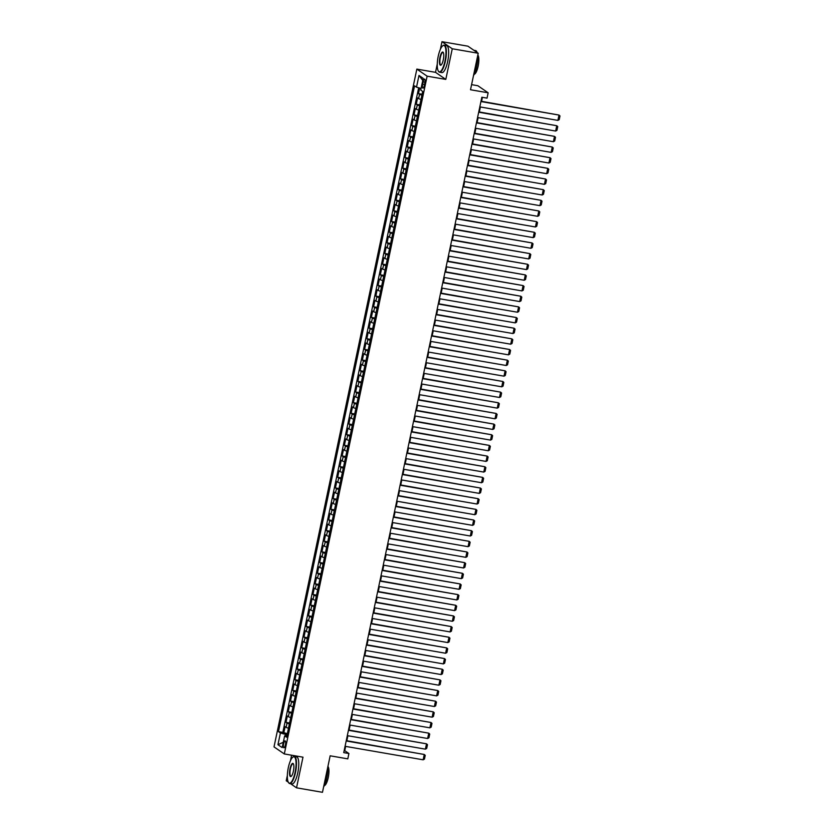 <?xml version="1.0" encoding="UTF-8"?>
<svg xmlns="http://www.w3.org/2000/svg" width="834" height="834" viewBox="0 0 834 834"><rect width="100%" height="100%" fill="white"/><g stroke="black" fill="none" stroke-linecap="round" stroke-linejoin="round"><path stroke-width="1.25" d="M285.405 744.939A3.513 0.99 -80.2 0 0 285.113 740.873A3.513 0.99 -80.2 0 0 283.623 743.719A3.513 0.99 -80.2 0 0 283.914 747.785A3.513 0.99 -80.2 0 0 285.405 744.939M291.619 755.208L290.461 760.691M287.355 775.422L286.239 780.749L288.293 782.156M416.844 69.107L274.011 746.878L284.3 753.946L427.133 76.175L416.844 69.107L435.525 72.339L445.804 79.407L452.268 48.768L441.978 41.7L440.362 49.352M437.256 64.082L435.525 72.339M441.978 41.7L467.916 46.183L478.205 53.251L470.512 89.749L488.151 92.803L477.861 85.735L471.585 84.651M290.524 783.699L296.529 787.817L322.466 792.3L330.16 755.802L347.799 758.857L348.914 753.519L344.744 750.663L345.641 746.399M452.268 48.768L478.205 53.251M419.669 88.07L418.501 93.627L422.087 94.242M420.993 99.434A4.389 0.542 -168.1 0 1 418.616 98.589L417.605 97.891L416.26 104.281L419.836 104.896M418.741 110.088A4.389 0.542 11.9 0 1 416.374 109.244L415.363 108.545L414.008 114.936L417.594 115.561M416.5 120.753A4.389 0.542 11.9 0 1 414.123 119.898L413.111 119.199L411.767 125.6L415.342 126.215M414.248 131.407A4.389 0.542 11.9 0 1 411.881 130.552L410.87 129.854L409.515 136.255L413.101 136.87M412.006 142.061A4.389 0.542 11.9 0 1 409.64 141.207L408.618 140.519L407.273 146.909L410.849 147.524M409.765 152.716A4.389 0.542 11.9 0 1 407.388 151.871L406.377 151.173L405.032 157.563L408.608 158.189M407.513 163.381A4.389 0.542 11.9 0 1 405.147 162.526L404.125 161.827L402.78 168.218L406.367 168.843M405.272 174.035A4.389 0.542 11.9 0 1 402.895 173.18L401.884 172.482L400.539 178.883L404.115 179.498M403.02 184.689A4.389 0.542 11.9 0 1 400.654 183.834L399.642 183.146L398.287 189.537L401.873 190.152M400.779 195.344A4.389 0.542 11.9 0 1 398.412 194.499L397.391 193.801L396.046 200.191L399.622 200.817M398.527 206.008A4.389 0.542 11.9 0 1 396.16 205.154L395.149 204.455L393.794 210.846L397.38 211.471M396.286 216.663A4.389 0.542 11.9 0 1 393.919 215.808L392.897 215.109L391.553 221.51L395.139 222.125M394.044 227.317A4.389 0.542 11.9 0 1 391.667 226.462L390.656 225.774L389.311 232.165L392.887 232.78M391.792 237.971A4.389 0.542 11.9 0 1 389.426 237.127L388.404 236.429L387.059 242.819L390.646 243.434M389.551 248.626A4.389 0.542 11.9 0 1 387.174 247.781L386.163 247.083L384.818 253.473L388.394 254.099M387.299 259.291A4.389 0.542 11.9 0 1 384.933 258.436L383.921 257.737L382.566 264.138L386.152 264.753M385.058 269.945A4.389 0.542 11.9 0 1 382.691 269.09L381.67 268.392L380.325 274.793L383.901 275.408M382.816 280.599A4.389 0.542 11.9 0 1 380.44 279.755L379.428 279.056L378.083 285.447L381.659 286.062M380.565 291.254A4.389 0.542 11.9 0 1 378.198 290.409L377.177 289.711L375.832 296.101L379.418 296.727M378.323 301.918A4.389 0.542 11.9 0 1 375.946 301.064L374.935 300.365L373.59 306.756L377.166 307.381M376.071 312.573A4.389 0.542 11.9 0 1 373.705 311.718L372.694 311.019L371.338 317.42L374.925 318.035M373.83 323.227A4.389 0.542 11.9 0 1 371.453 322.372L370.442 321.684L369.097 328.075L372.673 328.69M371.578 333.881A4.389 0.542 11.9 0 1 369.212 333.037L368.201 332.339L366.845 338.729L370.432 339.355M369.337 344.546A4.389 0.542 11.9 0 1 366.97 343.691L365.949 342.993L364.604 349.383L368.19 350.009M367.096 355.201A4.389 0.542 11.9 0 1 364.719 354.346L363.707 353.647L362.363 360.048L365.938 360.663M364.844 365.855A4.389 0.542 11.9 0 1 362.477 365L361.456 364.312L360.111 370.703L363.697 371.318M362.602 376.509A4.389 0.542 11.9 0 1 360.225 375.665L359.214 374.966L357.869 381.357L361.445 381.982M360.351 387.164A4.389 0.542 11.9 0 1 357.984 386.319L356.973 385.621L355.618 392.011L359.204 392.637M358.109 397.828A4.389 0.542 11.9 0 1 355.743 396.974L354.721 396.275L353.376 402.676L356.952 403.291M355.868 408.483A4.389 0.542 11.9 0 1 353.491 407.628L352.48 406.929L351.135 413.33L354.711 413.945M353.616 419.137A4.389 0.542 11.9 0 1 351.25 418.293L350.228 417.594L348.883 423.985L352.469 424.6M351.375 429.791A4.389 0.542 11.9 0 1 348.998 428.947L347.986 428.249L346.642 434.639L350.217 435.265M349.123 440.456A4.389 0.542 11.9 0 1 346.756 439.601L345.745 438.903L344.39 445.304L347.976 445.919M346.881 451.111A4.389 0.542 11.9 0 1 344.505 450.256L343.493 449.557L342.148 455.958L345.724 456.573M344.63 461.765A4.389 0.542 11.9 0 1 342.263 460.921L341.252 460.222L339.897 466.613L343.483 467.228M342.388 472.419A4.389 0.542 11.9 0 1 340.022 471.575L339 470.876L337.655 477.267L341.242 477.892M340.147 483.084A4.389 0.542 11.9 0 1 337.77 482.229L336.759 481.531L335.414 487.921L338.99 488.547M337.895 493.738A4.389 0.542 11.9 0 1 335.529 492.884L334.507 492.185L333.162 498.586L336.748 499.201M335.654 504.393A4.389 0.542 11.9 0 1 333.277 503.538L332.266 502.85L330.921 509.24L334.497 509.855M333.402 515.047A4.389 0.542 11.9 0 1 331.035 514.203L330.024 513.504L328.669 519.895L332.255 520.52M331.161 525.712A4.389 0.542 11.9 0 1 328.794 524.857L327.772 524.159L326.428 530.549L330.003 531.175M328.909 536.366A4.389 0.542 11.9 0 1 326.542 535.511L325.531 534.813L324.186 541.214L327.762 541.829M326.667 547.021A4.389 0.542 11.9 0 1 324.301 546.166L323.279 545.478L321.934 551.868L325.521 552.483M324.426 557.675A4.389 0.542 11.9 0 1 322.049 556.831L321.038 556.132L319.693 562.523L323.269 563.148M322.174 568.329A4.389 0.542 11.9 0 1 319.808 567.485L318.796 566.786L317.441 573.177L321.027 573.802M319.933 578.994A4.389 0.542 11.9 0 1 317.556 578.139L316.545 577.441L315.2 583.842L318.776 584.457M317.681 589.648A4.389 0.542 11.9 0 1 315.315 588.794L314.303 588.095L312.948 594.496L316.534 595.111M315.44 600.303A4.389 0.542 11.9 0 1 313.073 599.458L312.052 598.76L310.707 605.15L314.282 605.765M313.198 610.957A4.389 0.542 11.9 0 1 310.821 610.113L309.81 609.414L308.465 615.805L312.041 616.43M310.946 621.622A4.389 0.542 11.9 0 1 308.58 620.767L307.558 620.069L306.214 626.47L309.8 627.085M308.705 632.276A4.389 0.542 11.9 0 1 306.328 631.421L305.317 630.723L303.972 637.124L307.548 637.739M306.453 642.931A4.389 0.542 11.9 0 1 304.087 642.076L303.076 641.388L301.72 647.778L305.307 648.393M304.212 653.585A4.389 0.542 11.9 0 1 301.845 652.741L300.824 652.042L299.479 658.433L303.055 659.058M301.96 664.25A4.389 0.542 11.9 0 1 299.594 663.395L298.582 662.696L297.227 669.087L300.813 669.712M299.719 674.904A4.389 0.542 11.9 0 1 297.352 674.049L296.331 673.351L294.986 679.752L298.572 680.367M297.477 685.558A4.389 0.542 11.9 0 1 295.1 684.704L294.089 684.016L292.744 690.406L296.32 691.021M295.226 696.213A4.389 0.542 11.9 0 1 292.859 695.368L291.837 694.67L290.493 701.06L294.079 701.686M292.984 706.878A4.389 0.542 11.9 0 1 290.607 706.023L289.596 705.324L288.251 711.715L291.827 712.34M290.732 717.532A4.389 0.542 11.9 0 1 288.366 716.677L287.355 715.979L285.999 722.38L289.586 722.995M488.151 92.803L487.035 98.131L481.844 97.234L343.733 752.622L348.914 753.519M423.14 81.847L422.64 84.192A3.399 0.959 -80.2 0 0 422.921 88.133A3.399 0.959 -80.2 0 0 424.37 85.37L424.86 83.025A3.399 0.959 -80.2 0 0 424.579 79.084A3.399 0.959 -80.2 0 0 423.14 81.847L425.006 82.17M286.875 735.849L284.644 735.88L286.583 737.214L422.682 91.417L420.732 90.072L423.203 78.354L418.981 75.456L416.51 87.174L414.561 85.839L278.473 731.637L280.412 732.971L285.676 734.462L285.384 735.869M284.644 735.88L282.173 747.598L277.941 744.699L280.412 732.971M421.889 95.17A4.389 0.542 -168.1 0 1 419.512 94.325L418.501 93.627M418.668 87.779L282.83 732.398L287.334 733.649M288.491 728.186A4.389 0.542 11.9 0 1 286.125 727.331L285.103 726.643L283.758 733.034M289.388 723.922A4.389 0.542 -168.1 0 1 287.021 723.068L285.999 722.38M291.639 713.268A4.389 0.542 -168.1 0 1 289.262 712.413L288.251 711.715M293.881 702.614A4.389 0.542 -168.1 0 1 291.514 701.759L290.493 701.06M296.122 691.949A4.389 0.542 -168.1 0 1 293.756 691.105L292.744 690.406M298.374 681.295A4.389 0.542 -168.1 0 1 295.997 680.45L294.986 679.752M300.615 670.64A4.389 0.542 -168.1 0 1 298.249 669.785L297.227 669.087M302.867 659.986A4.389 0.542 -168.1 0 1 300.49 659.131L299.479 658.433M305.108 649.321A4.389 0.542 -168.1 0 1 302.742 648.477L301.72 647.778M307.35 638.667A4.389 0.542 -168.1 0 1 304.983 637.822L303.972 637.124M309.602 628.012A4.389 0.542 -168.1 0 1 307.235 627.158L306.214 626.47M311.843 617.358A4.389 0.542 -168.1 0 1 309.477 616.503L308.465 615.805M314.095 606.704A4.389 0.542 -168.1 0 1 311.718 605.849L310.707 605.15M316.336 596.039A4.389 0.542 -168.1 0 1 313.97 595.195L312.948 594.496M318.588 585.385A4.389 0.542 -168.1 0 1 316.211 584.53L315.2 583.842M320.829 574.73A4.389 0.542 -168.1 0 1 318.463 573.875L317.441 573.177M323.071 564.076A4.389 0.542 -168.1 0 1 320.704 563.221L319.693 562.523M325.323 553.411A4.389 0.542 -168.1 0 1 322.946 552.567L321.934 551.868M327.564 542.757A4.389 0.542 -168.1 0 1 325.197 541.902L324.186 541.214M329.816 532.102A4.389 0.542 -168.1 0 1 327.439 531.248L326.428 530.549M332.057 521.448A4.389 0.542 -168.1 0 1 329.691 520.593L328.669 519.895M334.298 510.783A4.389 0.542 -168.1 0 1 331.932 509.939L330.921 509.24M336.55 500.129A4.389 0.542 -168.1 0 1 334.184 499.285L333.162 498.586M338.792 489.475A4.389 0.542 -168.1 0 1 336.425 488.62L335.414 487.921M341.043 478.82A4.389 0.542 -168.1 0 1 338.667 477.965L337.655 477.267M343.285 468.155A4.389 0.542 -168.1 0 1 340.918 467.311L339.897 466.613M345.537 457.501A4.389 0.542 -168.1 0 1 343.16 456.657L342.148 455.958M347.778 446.847A4.389 0.542 -168.1 0 1 345.412 445.992L344.39 445.304M350.019 436.192A4.389 0.542 -168.1 0 1 347.653 435.338L346.642 434.639M352.271 425.538A4.389 0.542 -168.1 0 1 349.894 424.683L348.883 423.985M354.513 414.873A4.389 0.542 -168.1 0 1 352.146 414.029L351.135 413.33M356.764 404.219A4.389 0.542 -168.1 0 1 354.387 403.364L353.376 402.676M359.006 393.565A4.389 0.542 -168.1 0 1 356.639 392.71L355.618 392.011M361.258 382.91A4.389 0.542 -168.1 0 1 358.881 382.055L357.869 381.357M363.499 372.245A4.389 0.542 -168.1 0 1 361.132 371.401L360.111 370.703M365.74 361.591A4.389 0.542 -168.1 0 1 363.374 360.747L362.363 360.048M367.992 350.937A4.389 0.542 -168.1 0 1 365.615 350.082L364.604 349.383M370.233 340.282A4.389 0.542 -168.1 0 1 367.867 339.428L366.845 338.729M372.485 329.618A4.389 0.542 -168.1 0 1 370.108 328.773L369.097 328.075M374.727 318.963A4.389 0.542 -168.1 0 1 372.36 318.119L371.338 317.42M376.968 308.309A4.389 0.542 -168.1 0 1 374.602 307.454L373.59 306.756M379.22 297.655A4.389 0.542 -168.1 0 1 376.853 296.8L375.832 296.101M381.461 286.99A4.389 0.542 -168.1 0 1 379.095 286.145L378.083 285.447M383.713 276.335A4.389 0.542 -168.1 0 1 381.336 275.491L380.325 274.793M385.954 265.681A4.389 0.542 -168.1 0 1 383.588 264.826L382.566 264.138M388.206 255.027A4.389 0.542 -168.1 0 1 385.829 254.172L384.818 253.473M390.448 244.372A4.389 0.542 -168.1 0 1 388.081 243.518L387.059 242.819M392.689 233.708A4.389 0.542 -168.1 0 1 390.322 232.863L389.311 232.165M394.941 223.053A4.389 0.542 -168.1 0 1 392.564 222.198L391.553 221.51M397.182 212.399A4.389 0.542 -168.1 0 1 394.816 211.544L393.794 210.846M399.434 201.745A4.389 0.542 -168.1 0 1 397.057 200.89L396.046 200.191M401.675 191.08A4.389 0.542 -168.1 0 1 399.309 190.235L398.287 189.537M403.917 180.425A4.389 0.542 -168.1 0 1 401.55 179.581L400.539 178.883M406.168 169.771A4.389 0.542 -168.1 0 1 403.802 168.916L402.78 168.218M408.41 159.117A4.389 0.542 -168.1 0 1 406.043 158.262L405.032 157.563M410.662 148.452A4.389 0.542 -168.1 0 1 408.285 147.608L407.273 146.909M412.903 137.798A4.389 0.542 -168.1 0 1 410.536 136.953L409.515 136.255M415.155 127.143A4.389 0.542 -168.1 0 1 412.778 126.288L411.767 125.6M417.396 116.489A4.389 0.542 -168.1 0 1 415.03 115.634L414.008 114.936M419.638 105.835A4.389 0.542 -168.1 0 1 417.271 104.98L416.26 104.281M445.804 79.407L427.133 76.175M296.529 787.817L302.982 757.178L284.3 753.946M346.84 740.728L347.893 735.744M349.081 730.073L350.134 725.09M351.333 719.408L352.386 714.425M353.574 708.754L354.627 703.771M355.826 698.1L356.869 693.117M358.067 687.445L359.12 682.462M360.309 676.781L361.362 671.797M362.561 666.126L363.614 661.143M364.802 655.472L365.855 650.489M367.054 644.818L368.096 639.834M369.295 634.163L370.348 629.17M371.547 623.498L372.589 618.515M373.788 612.844L374.841 607.861M376.03 602.19L377.083 597.207M378.282 591.535L379.334 586.552M380.523 580.871L381.576 575.887M382.775 570.216L383.817 565.233M385.016 559.562L386.069 554.579M387.268 548.908L388.31 543.924M389.509 538.243L390.562 533.26M391.751 527.588L392.804 522.605M394.002 516.934L395.055 511.951M396.244 506.28L397.297 501.297M398.496 495.615L399.538 490.632M400.737 484.961L401.79 479.977M402.978 474.306L404.031 469.323M405.23 463.652L406.283 458.669M407.472 452.998L408.524 448.004M409.723 442.333L410.766 437.35M411.965 431.678L413.018 426.695M414.217 421.024L415.259 416.041M416.458 410.37L417.511 405.387M418.699 399.705L419.752 394.722M420.951 389.051L422.004 384.067M423.192 378.396L424.245 373.413M425.444 367.742L426.487 362.759M427.686 357.077L428.739 352.094M429.927 346.423L430.98 341.44M432.179 335.768L433.232 330.785M434.42 325.114L435.473 320.131M436.672 314.449L437.714 309.466M438.913 303.795L439.966 298.812M441.165 293.141L442.208 288.157M443.407 282.486L444.459 277.503M445.648 271.832L446.701 266.838M447.9 261.167L448.953 256.184M450.141 250.513L451.194 245.53M452.393 239.858L453.435 234.875M454.634 229.204L455.687 224.221M456.876 218.539L457.929 213.556M459.127 207.885L460.18 202.902M461.369 197.231L462.422 192.247M463.621 186.576L464.663 181.593M465.862 175.911L466.915 170.928M468.114 165.257L469.156 160.274M470.355 154.603L471.408 149.62M472.597 143.948L473.649 138.965M474.848 133.294L475.901 128.3M477.09 122.629L478.143 117.646M479.341 111.975L480.384 106.992M481.583 101.321L482.427 97.338M287.115 734.702L285.676 734.462M344.161 750.558L344.744 750.663M421.076 88.456L416.51 87.174M282.83 732.398L278.473 731.637M422.765 80.439L418.981 75.456M277.941 744.699L283.289 742.281M480.926 101.56L559.009 115.071L480.999 101.216M479.811 106.888L557.894 120.398L559.009 115.071L559.989 115.957L559.197 119.689L557.894 120.398M445.002 60.965A13.386 3.774 -80.2 0 0 442.698 45.839A13.386 3.774 -80.2 0 0 438.215 56.305A13.386 3.774 -80.2 0 0 438.34 71.057A13.386 3.774 -80.2 0 0 445.002 60.965M442.864 45.714A13.719 3.868 99.8 0 1 443.042 45.578A13.719 3.868 99.8 0 1 444.261 45.172A13.719 3.868 99.8 0 1 445.398 61.08A13.719 3.868 99.8 0 1 439.581 72.204A13.719 3.868 99.8 0 1 438.569 71.422A13.719 3.868 99.8 0 1 438.455 71.224M443.302 59.798A6.693 1.887 99.8 0 1 441.061 65.042A6.693 1.887 99.8 0 1 439.914 57.473A6.693 1.887 99.8 0 1 443.24 52.427A6.693 1.887 99.8 0 1 443.302 59.798M443.354 52.625A6.37 1.793 -80.2 0 0 443 52.417A6.37 1.793 -80.2 0 0 440.31 57.588A6.37 1.793 -80.2 0 0 440.832 64.958A6.37 1.793 -80.2 0 0 441.238 64.885M473.91 50.301L475.588 50.593A13.719 3.868 99.8 0 1 477.111 52.5M477.663 55.805A13.719 3.868 99.8 0 1 476.735 66.501A13.719 3.868 99.8 0 1 473.493 75.613M477.819 55.065A9.872 2.783 99.8 0 1 478.143 66.24A9.872 2.783 99.8 0 1 474.233 74.257M444.261 45.172L446.544 45.568A13.719 3.868 99.8 0 1 447.681 61.476A13.719 3.868 99.8 0 1 441.864 72.6L439.581 72.204M295.1 772.305A13.386 3.774 -80.2 0 0 292.797 757.178A13.386 3.774 -80.2 0 0 288.314 767.645A13.386 3.774 -80.2 0 0 288.428 782.396A13.386 3.774 -80.2 0 0 295.1 772.305M292.963 757.064A13.719 3.868 99.8 0 1 293.13 756.918A13.719 3.868 99.8 0 1 294.35 756.511A13.719 3.868 99.8 0 1 295.497 772.42A13.719 3.868 99.8 0 1 289.679 783.553A13.719 3.868 99.8 0 1 288.668 782.761A13.719 3.868 99.8 0 1 288.554 782.573M293.401 771.148A6.693 1.887 99.8 0 1 291.16 776.381A6.693 1.887 99.8 0 1 290.013 768.812A6.693 1.887 99.8 0 1 293.339 763.767A6.693 1.887 99.8 0 1 293.401 771.148M293.453 763.965A6.37 1.793 -80.2 0 0 293.099 763.756A6.37 1.793 -80.2 0 0 290.399 768.927A6.37 1.793 -80.2 0 0 290.93 776.308A6.37 1.793 -80.2 0 0 291.337 776.225M327.762 767.155A13.719 3.868 99.8 0 1 326.824 777.841A13.719 3.868 99.8 0 1 323.592 786.952M327.918 766.404A9.872 2.783 99.8 0 1 328.242 777.58A9.872 2.783 99.8 0 1 324.332 785.597M294.35 756.511L296.633 756.907A13.719 3.868 99.8 0 1 297.78 772.816A13.719 3.868 99.8 0 1 291.963 783.939L289.679 783.553M478.685 112.215L556.768 125.725L478.758 111.871M477.559 117.552L555.642 131.053L556.768 125.725L557.737 126.612L556.956 130.344L555.642 131.053M476.443 122.879L554.516 136.38L476.506 122.535M475.317 128.207L553.401 141.707L554.516 136.38L555.496 137.276L554.704 140.998L553.401 141.707M474.192 133.534L552.275 147.045L474.265 133.19M473.066 138.861L551.149 152.372L552.275 147.045L553.244 147.931L552.462 151.663L551.149 152.372M471.95 144.188L550.033 157.699L472.023 143.844M470.824 149.515L548.908 163.026L550.033 157.699L551.003 158.585L550.211 162.317L548.908 163.026M469.698 154.843L547.782 168.353L469.771 154.498M468.583 160.18L546.666 173.68L547.782 168.353L548.751 169.239L547.969 172.972L546.666 173.68M467.457 165.507L545.54 179.008L467.53 165.163M466.331 170.834L544.414 184.335L545.54 179.008L546.51 179.904L545.728 183.626L544.414 184.335M465.205 176.162L543.288 189.672L465.278 175.818M464.09 181.489L542.173 195L543.288 189.672L544.268 190.559L543.476 194.291L542.173 195M462.964 186.816L541.047 200.327L463.037 186.472M461.838 192.143L539.921 205.654L541.047 200.327L542.017 201.213L541.235 204.945L539.921 205.654M460.722 197.47L538.806 210.981L460.795 197.126M459.597 202.798L537.68 216.308L538.806 210.981L539.775 211.867L538.983 215.599L537.68 216.308M458.471 208.135L536.554 221.635L458.544 207.791M457.345 213.462L535.428 226.963L536.554 221.635L537.523 222.532L536.742 226.254L535.428 226.963M456.229 218.789L534.313 232.29L456.302 218.445M455.103 224.117L533.187 237.627L534.313 232.29L535.282 233.186L534.5 236.919L533.187 237.627M453.977 229.444L532.061 242.955L454.05 229.1M452.862 234.771L530.945 248.282L532.061 242.955L533.041 243.841L532.248 247.573L530.945 248.282M451.736 240.098L529.819 253.609L451.809 239.754M450.61 245.425L528.693 258.936L529.819 253.609L530.789 254.495L530.007 258.227L528.693 258.936M449.484 250.753L527.568 264.263L449.557 250.408M448.369 256.09L526.452 269.591L527.568 264.263L528.548 265.149L527.755 268.882L526.452 269.591M447.243 261.417L525.326 274.918L447.316 261.073M446.117 266.744L524.2 280.245L525.326 274.918L526.296 275.814L525.514 279.536L524.2 280.245M445.002 272.072L523.085 285.582L445.075 271.728M443.876 277.399L521.959 290.91L523.085 285.582L524.054 286.469L523.262 290.201L521.959 290.91M442.75 282.726L520.833 296.237L442.823 282.382M441.634 288.053L519.707 301.564L520.833 296.237L521.803 297.123L521.021 300.855L519.707 301.564M440.508 293.38L518.592 306.891L440.581 293.036M439.382 298.718L517.466 312.218L518.592 306.891L519.561 307.777L518.779 311.509L517.466 312.218M438.257 304.045L516.34 317.546L438.33 303.701M437.141 309.372L515.224 322.873L516.34 317.546L517.32 318.442L516.527 322.164L515.224 322.873M436.015 314.699L514.098 328.21L436.088 314.355M434.889 320.027L512.973 333.537L514.098 328.21L515.068 329.096L514.286 332.829L512.973 333.537M433.774 325.354L511.857 338.865L433.847 325.01M432.648 330.681L510.731 344.192L511.857 338.865L512.827 339.751L512.034 343.483L510.731 344.192M431.522 336.008L509.605 349.519L431.595 335.664M430.396 341.335L508.479 354.846L509.605 349.519L510.575 350.405L509.793 354.137L508.479 354.846M429.281 346.673L507.364 360.173L429.354 346.329M428.155 352L506.238 365.501L507.364 360.173L508.333 361.07L507.552 364.792L506.238 365.501M427.029 357.327L505.112 370.828L427.102 356.983M425.913 362.654L503.997 376.165L505.112 370.828L506.082 371.724L505.3 375.456L503.997 376.165M424.787 367.982L502.871 381.492L424.86 367.638M423.662 373.309L501.745 386.82L502.871 381.492L503.84 382.379L503.058 386.111L501.745 386.82M422.536 378.636L500.619 392.147L422.609 378.292M421.42 383.963L499.503 397.474L500.619 392.147L501.599 393.033L500.807 396.765L499.503 397.474M420.294 389.301L498.378 402.801L420.367 388.946M419.168 394.628L497.252 408.128L498.378 402.801L499.347 403.698L498.565 407.419L497.252 408.128M418.053 399.955L496.136 413.456L418.126 399.611M416.927 405.282L495.01 418.793L496.136 413.456L497.106 414.352L496.313 418.084L495.01 418.793M415.801 410.609L493.884 424.12L415.874 410.265M414.686 415.937L492.758 429.447L493.884 424.12L494.854 425.006L494.072 428.739L492.758 429.447M413.56 421.264L491.643 434.775L413.633 420.92M412.434 426.591L490.517 440.102L491.643 434.775L492.613 435.661L491.831 439.393L490.517 440.102M411.308 431.918L489.391 445.429L411.381 431.574M410.192 437.256L488.276 450.756L489.391 445.429L490.371 446.315L489.579 450.047L488.276 450.756M409.067 442.583L487.15 456.083L409.14 442.239M407.941 447.91L486.024 461.411L487.15 456.083L488.119 456.98L487.337 460.702L486.024 461.411M406.825 453.237L484.898 466.748L406.898 452.893M405.699 458.564L483.783 472.075L484.898 466.748L485.878 467.634L485.086 471.366L483.783 472.075M404.573 463.892L482.657 477.402L404.646 463.548M403.447 469.219L481.531 482.73L482.657 477.402L483.626 478.289L482.844 482.021L481.531 482.73M402.332 474.546L480.415 488.057L402.405 474.202M401.206 479.884L479.289 493.384L480.415 488.057L481.385 488.943L480.592 492.675L479.289 493.384M400.08 485.211L478.163 498.711L400.153 484.867M398.965 490.538L477.048 504.038L478.163 498.711L479.133 499.608L478.351 503.329L477.048 504.038M397.839 495.865L475.922 509.376L397.912 495.521M396.713 501.192L474.796 514.703L475.922 509.376L476.892 510.262L476.11 513.994L474.796 514.703M395.587 506.519L473.67 520.03L395.66 506.175M394.472 511.847L472.555 525.357L473.67 520.03L474.65 520.916L473.858 524.649L472.555 525.357M393.346 517.174L471.429 530.685L393.419 516.83M392.22 522.501L470.303 536.012L471.429 530.685L472.398 531.571L471.617 535.303L470.303 536.012M391.104 527.839L469.188 541.339L391.177 527.495M389.978 533.166L468.062 546.666L469.188 541.339L470.157 542.236L469.365 545.957L468.062 546.666M388.853 538.493L466.936 551.993L388.925 538.149M387.727 543.82L465.81 557.331L466.936 551.993L467.905 552.89L467.123 556.622L465.81 557.331M386.611 549.147L464.694 562.658L386.684 548.803M385.485 554.474L463.568 567.985L464.694 562.658L465.664 563.544L464.882 567.276L463.568 567.985M384.359 559.802L462.443 573.312L384.432 559.458M383.244 565.129L461.327 578.64L462.443 573.312L463.423 574.199L462.63 577.931L461.327 578.64M382.118 570.466L460.201 583.967L382.191 570.112M380.992 575.794L459.075 589.294L460.201 583.967L461.171 584.853L460.389 588.585L459.075 589.294M379.877 581.121L457.949 594.621L379.939 580.777M378.751 586.448L456.834 599.959L457.949 594.621L458.929 595.518L458.137 599.25L456.834 599.959M377.625 591.775L455.708 605.286L377.698 591.431M376.499 597.102L454.582 610.613L455.708 605.286L456.678 606.172L455.896 609.904L454.582 610.613M375.383 602.429L453.467 615.94L375.456 602.085M374.257 607.757L452.341 621.267L453.467 615.94L454.436 616.826L453.644 620.559L452.341 621.267M373.132 613.084L451.215 626.595L373.205 612.74M372.016 618.421L450.099 631.922L451.215 626.595L452.184 627.481L451.402 631.213L450.099 631.922M370.89 623.749L448.973 637.249L370.963 623.405M369.764 629.076L447.848 642.576L448.973 637.249L449.943 638.146L449.161 641.867L447.848 642.576M368.638 634.403L446.722 647.914L368.711 634.059M367.523 639.73L445.606 653.241L446.722 647.914L447.702 648.8L446.909 652.532L445.606 653.241M366.397 645.057L444.48 658.568L366.47 644.713M365.271 650.384L443.354 663.895L444.48 658.568L445.45 659.454L444.668 663.186L443.354 663.895M364.156 655.712L442.239 669.222L364.229 655.368M363.03 661.049L441.113 674.55L442.239 669.222L443.208 670.109L442.416 673.841L441.113 674.55M361.904 666.376L439.987 679.877L361.977 666.032M360.778 671.704L438.861 685.204L439.987 679.877L440.957 680.773L440.175 684.495L438.861 685.204M359.662 677.031L437.746 690.542L359.735 676.687M358.537 682.358L436.62 695.869L437.746 690.542L438.715 691.428L437.933 695.16L436.62 695.869M357.411 687.685L435.494 701.196L357.484 687.341M356.295 693.012L434.378 706.523L435.494 701.196L436.474 702.082L435.682 705.814L434.378 706.523M355.169 698.339L433.253 711.85L355.242 697.995M354.043 703.667L432.127 717.177L433.253 711.85L434.222 712.736L433.44 716.469L432.127 717.177M352.918 709.004L431.001 722.505L352.99 708.66M351.802 714.331L429.885 727.832L431.001 722.505L431.981 723.401L431.188 727.123L429.885 727.832M350.676 719.659L428.759 733.159L350.749 719.315M349.55 724.986L427.633 738.497L428.759 733.159L429.729 734.056L428.947 737.788L427.633 738.497M348.435 730.313L426.518 743.824L348.508 729.969M347.309 735.64L425.392 749.151L426.518 743.824L427.488 744.71L426.695 748.442L425.392 749.151M346.183 740.967L424.266 754.478L346.256 740.623M345.067 746.294L423.14 759.805L424.266 754.478L425.236 755.364L424.454 759.096L423.14 759.805M418.616 98.589L419.512 94.325M286.125 727.331L287.021 723.068M288.366 716.677L289.262 712.413M290.607 706.023L291.514 701.759M292.859 695.368L293.756 691.105M295.1 684.704L295.997 680.45M297.352 674.049L298.249 669.785M299.594 663.395L300.49 659.131M301.845 652.741L302.742 648.477M304.087 642.076L304.983 637.822M306.328 631.421L307.235 627.158M308.58 620.767L309.477 616.503M310.821 610.113L311.718 605.849M313.073 599.458L313.97 595.195M315.315 588.794L316.211 584.53M317.556 578.139L318.463 573.875M319.808 567.485L320.704 563.221M322.049 556.831L322.946 552.567M324.301 546.166L325.197 541.902M326.542 535.511L327.439 531.248M328.794 524.857L329.691 520.593M331.035 514.203L331.932 509.939M333.277 503.538L334.184 499.285M335.529 492.884L336.425 488.62M337.77 482.229L338.667 477.965M340.022 471.575L340.918 467.311M342.263 460.921L343.16 456.657M344.505 450.256L345.412 445.992M346.756 439.601L347.653 435.338M348.998 428.947L349.894 424.683M351.25 418.293L352.146 414.029M353.491 407.628L354.387 403.364M355.743 396.974L356.639 392.71M357.984 386.319L358.881 382.055M360.225 375.665L361.132 371.401M362.477 365L363.374 360.747M364.719 354.346L365.615 350.082M366.97 343.691L367.867 339.428M369.212 333.037L370.108 328.773M371.453 322.372L372.36 318.119M373.705 311.718L374.602 307.454M375.946 301.064L376.853 296.8M378.198 290.409L379.095 286.145M380.44 279.755L381.336 275.491M382.691 269.09L383.588 264.826M384.933 258.436L385.829 254.172M387.174 247.781L388.081 243.518M389.426 237.127L390.322 232.863M391.667 226.462L392.564 222.198M393.919 215.808L394.816 211.544M396.16 205.154L397.057 200.89M398.412 194.499L399.309 190.235M400.654 183.834L401.55 179.581M402.895 173.18L403.802 168.916M405.147 162.526L406.043 158.262M407.388 151.871L408.285 147.608M409.64 141.207L410.536 136.953M411.881 130.552L412.778 126.288M414.123 119.898L415.03 115.634M416.374 109.244L417.271 104.98M424.548 84.515L422.64 84.192"/></g></svg>

